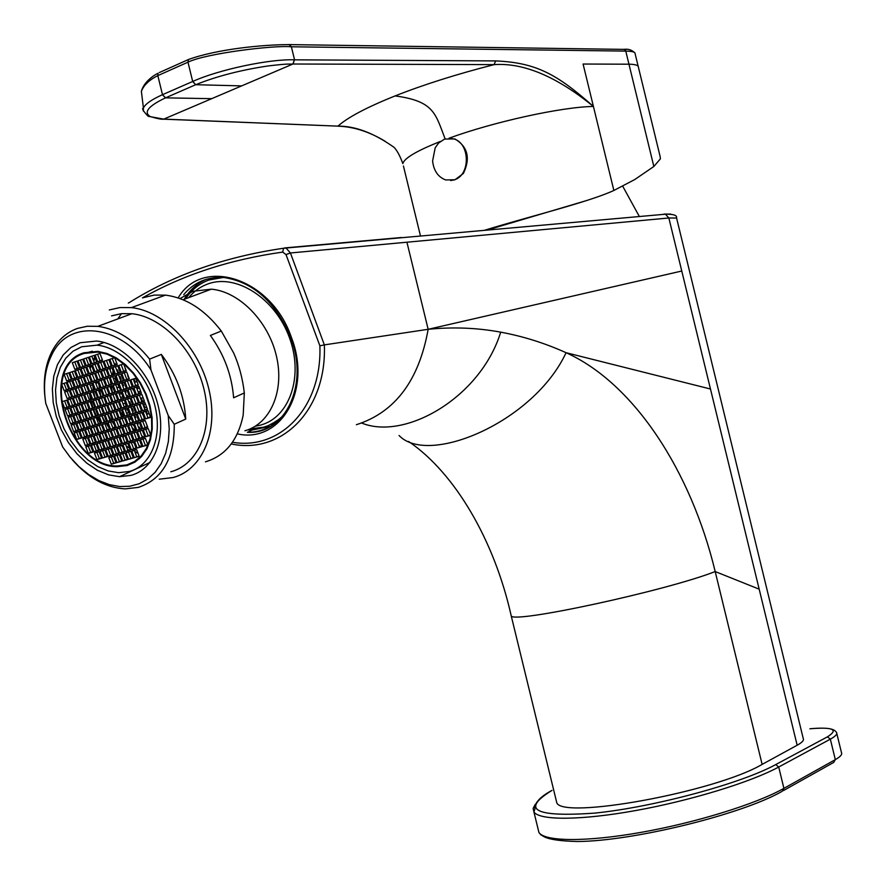 <?xml version="1.0" encoding="UTF-8"?>
<svg xmlns="http://www.w3.org/2000/svg" width="886" height="886" viewBox="0 0 886 886"><rect width="100%" height="100%" fill="white"/><g stroke="black" fill="none" stroke-linecap="round" stroke-linejoin="round"><path stroke-width="1.33" d="M133.409 425.38L132.391 424.316M131.106 422.888L132.446 422.489M120.031 406.065L119.566 404.858M117.528 400.273L117.151 398.534M115.844 395.389L115.479 394.159M112.688 374.833L112.932 371.356L114.095 374.39M110.805 364.822L110.573 366.483M110.373 368.233L110.207 370.337M110.429 380.936L110.861 384.435M111.115 386.075L112.6 392.852M113.043 394.458L113.463 395.865M117.273 405.832L118.724 408.834M119.521 410.362L123.11 416.398M124.106 417.882L125.059 419.233M132.092 427.639L135.126 430.574M141.716 435.812L143.499 436.997M133.531 425.335L133.066 424.117M135.768 378.388L134.052 378.931L135.27 382.143L136.987 381.6M137.086 386.905L137.707 388.544L139.423 388.013M140.641 391.213L138.925 391.745L139.556 393.428M143.078 397.615L141.35 398.146L142.568 401.347L144.296 400.815M145.503 404.016L143.787 404.537L144.994 407.726L146.722 407.206M146.312 411.182L147.419 414.116L149.147 413.596M124.981 367.446L125.668 370.647M128.16 377.214L127.418 373.859M129.854 380.271L131.073 383.461M133.033 390.006L132.413 388.378M134.727 393.052L134.882 394.879M137.153 399.442L138.371 402.632M139.578 405.821L140.796 409.011M141.627 412.599L143.222 415.379M144.695 420.651L145.636 421.736M150.365 416.785L148.759 417.616M123.154 364.057L123.763 364.246M146.854 424.915L147.12 427.041M118.613 372.928L117.55 369.861L116.675 370.138M120.33 379.717L121.205 379.441L119.987 376.251L119.112 376.528M122.755 386.097L123.63 385.82L122.412 382.63L121.537 382.907M125.181 392.465L126.056 392.188L125.435 390.56M127.916 397.05L127.274 395.377L126.399 395.643M130.032 405.19L130.906 404.913L129.699 401.735L128.824 402.011M132.457 411.536L133.332 411.27L132.125 408.092L131.25 408.368M134.871 417.882L135.757 417.616L134.639 414.703M137.297 424.217L138.172 423.962L137.707 422.733M137.086 421.105L136.09 421.049M149.269 431.272L150.476 434.45M114.504 381.578L116.587 380.914L115.368 377.735L113.286 378.4M116.93 387.935L119.012 387.282L117.794 384.103L115.723 384.757M121.36 393.428L119.344 394.27L121.437 393.639L120.817 392.011M123.287 398.478L122.645 396.817L120.574 397.46M126.189 406.098L124.195 406.951L126.277 406.342L125.07 403.163L122.988 403.806M126.62 413.308L128.703 412.677L127.495 409.509L125.413 410.14M129.744 416.187L130.264 419.067L129.024 419.61L131.117 419.012L130.009 416.11M115.634 364.833L115.114 363.459L114.239 363.747M115.457 366.948L116.199 366.328M140.132 429.101L139.379 427.13L138.504 427.384M127.196 465.527L134.993 462.082L141.649 456.467L146.888 448.881L150.476 439.622L152.248 429.057L152.104 417.627L150.033 405.81L146.135 394.115L140.553 383.029L133.52 373.028L125.358 364.556L116.409 357.944L107.062 353.492L97.704 351.354L83.982 352.783C37.356 365.896 67.757 467.531 117.151 466.667L127.196 465.527M124.084 435.657L125.258 436.698M132.446 442.059L134.185 443.122M138.936 445.592L141.151 446.522M117.439 437.606L116.697 437.939M120.839 445.425L122.611 446.588M127.473 449.346L128.924 450.033M135.06 452.358L138.006 453.111M99.01 384.967L99.365 388.101M99.609 389.729L101.004 396.507M107.638 413.995L111.093 420.042M112.046 421.526L114.194 424.615M98.069 382.519L95.81 383.439M92.498 384.779L90.261 385.676M89.408 393.406L90.671 399.763M91.07 401.347L93.074 407.87M93.65 409.421L96.319 415.7M97.061 417.228L100.395 423.275M115.18 427.185L112.954 428.159M102.067 359.063L101.602 360.369M101.004 362.23L100.827 362.806M99.431 369.185L99.287 370.171M94.747 356.936L93.229 359.871M91.037 365.519L90.162 368.687M94.569 373.383L89.796 374.933L92.343 381.589L97.128 380.05L94.569 373.383L92.321 374.324M129.467 471.441C151.129 465.648 162.758 436.687 154.862 405.566C147.165 374.435 121.238 347.522 97.061 345.163L81.678 346.758L72.995 351.233L65.797 358.165L60.359 367.236L56.892 378.034L55.53 390.084L56.294 402.886L59.14 415.899L63.947 428.602L70.515 440.486L78.566 451.063L87.78 459.889L97.803 466.623L108.203 470.953L118.569 472.681L129.467 471.441M91.756 366.029L90.66 366.771M98.113 370.547L96.74 369.052M109.41 428.857L107.228 429.876M115.147 427.096L112.81 427.794M123.32 435.879L123.243 438.282M126.122 445.813L129.733 448.394M134.683 451.373L137.972 453.023M92.72 385.355L93.373 390.006M93.661 391.612L95.212 398.335M101.89 423.12L106.652 421.681L104.116 415.069L99.354 416.531L101.89 423.12L104.249 422.113L101.812 415.778L105.146 421.836M106.065 423.342L108.989 427.783M102.599 342.074L101.602 343.425M94.902 357.346L93.816 361.422M130.973 475.383C153.998 469.281 166.435 438.548 158.085 405.423C149.956 372.286 122.379 343.591 96.663 341.032L80.139 342.738L70.902 347.522L63.238 354.932L57.468 364.6L53.802 376.107L52.374 388.932L53.204 402.554L56.261 416.398L61.389 429.909L68.388 442.535L76.96 453.765L86.773 463.145L97.438 470.278L108.502 474.863L119.532 476.679L130.973 475.383M161.33 354.4L185.739 419.089C184.288 395.577 176.159 374.014 161.33 354.4L149.601 359.129L150.963 369.938L168.24 415.556L174.254 424.272C174.453 458.339 162.47 479.381 138.305 487.389L125.181 488.895C106.021 487.798 88.367 478.063 72.231 459.668M150.963 369.938C122.866 324.63 69.44 317.653 52.052 354.322C44.965 368.288 42.882 384.69 45.795 403.518L62.64 446.932L70.171 457.242L79.031 466.7L88.678 474.553L98.844 480.589L109.266 484.631L119.665 486.547L129.733 486.259L139.18 483.745L147.74 479.049L155.161 472.293L161.186 463.644L165.638 453.333L168.351 441.638L169.237 428.924L168.24 415.556M185.739 419.089L174.254 424.272M45.197 399.243L44.577 393.196C43.447 377.126 45.983 363.072 52.174 351.044C58.122 339.914 66.539 332.372 77.414 328.429L87.315 326.247L97.87 326.336C116.841 328.939 134.096 339.87 149.601 359.129M170.81 471.784C198.198 464.618 213.504 428.625 204.068 389.618C194.898 350.612 162.437 316.789 131.859 313.71L121.393 313.666L111.558 315.87M159.281 479.204L173.014 477.554C202.407 469.945 218.986 431.404 208.941 389.452C199.184 347.5 164.309 311.019 131.438 307.608L165.438 295.116L154.12 295.104L142.58 297.84M109.31 309.945L120.02 307.542L131.438 307.608M121.448 313.666L117.838 318.916M205.452 461.839C225.432 455.781 238.013 440.231 243.185 415.18L244.326 392.952C242.598 378.289 239.021 364.932 233.605 352.883L221.301 331.043C204.954 309.834 186.337 297.851 165.438 295.116M244.326 392.952L233.616 397.781C231.866 375.254 224.114 354.478 210.381 335.462L221.301 331.043M183.07 299.756L211.333 289.168L192.882 291.284L180.035 298.571M211.333 289.168C239.353 291.572 268.602 321.507 276.498 356.405C284.65 391.291 270.186 423.929 244.924 430.773M255.29 426.232L260.595 425.092C289.589 417.406 303.865 376.417 289.412 337.599C275.402 298.648 236.518 273.464 208.11 283.863C200.502 286.566 194.045 291.151 188.74 297.63M223.073 277.495L209.007 279.998C199.372 283.476 191.575 289.744 185.617 298.803M250.273 428.868L263.685 427.185L268.214 425.645L276.654 421.127L282.922 415.944M271.216 424.305L281.194 417.86M220.459 277.396L209.838 279.699M206.205 279.345C197.013 283.442 189.659 290.11 184.144 299.357M247.825 429.843L252.111 430.042L270.894 426.244M142.458 297.884C183.214 274.793 229.972 259.532 282.7 252.089L286.012 254.581L319.879 345.806C322.172 407.615 280.242 450.52 232.486 442.258M319.879 345.806L324.354 344.898C326.89 410.373 281.549 454.662 231.268 443.941M128.88 302.824C173.047 275.037 224.612 256.84 283.564 248.246L286.067 248.091L290.42 252.975L324.354 344.898M324.509 344.864L428.159 329.304C418.945 380.57 395.023 412.367 356.382 424.704M765.947 585.269L803.237 738.536C804.211 740.22 802.184 742.457 797.156 745.237L762.126 764.396L715.19 571.559C691.08 471.407 634.166 383.317 566.076 352.706C544.99 343.181 523.205 336.326 500.712 332.15C477.045 327.776 452.868 326.834 428.159 329.304L406.929 242.21L668.852 217.989L676.583 218.011L689.43 270.806M286.012 254.581L290.42 252.975L406.929 242.21M284.683 247.914L401.436 237.514M282.7 252.089L283.564 248.246L665.452 214.202L668.852 217.989L681.766 271.027L428.159 329.304M664.422 214.069L670.757 214.091M632.914 217.103L616.39 218.587M797.156 745.237L681.766 271.027M762.126 764.396C715.168 792.106 560.882 820.026 556.718 802.506L556.043 799.737M653.846 166.49L660.38 158.871L660.181 156.722L638.452 67.402C638.529 65.331 635.362 64.268 628.96 64.202L653.846 166.49L634.686 179.592L613.865 190.468C588.094 202.329 529.163 216.472 484.121 230.404M486.746 230.172L586.964 200.446M613.865 190.468L593.421 106.464C557.261 74.369 536.34 62.618 495.606 60.912L294.562 59.838L291.372 46.781L625.771 51.1C632.183 51.2 635.295 52.052 635.096 53.658L638.197 66.395M449.08 138.194C493.69 121.825 562.134 106.841 593.421 106.464C556.663 76.517 523.571 62.563 494.133 64.623L292.945 64.013C287.607 64.313 290.265 63.36 268.292 65.918C240.782 70.016 216.583 76.285 195.706 84.713L165.505 97.859C148.471 105.966 143.366 112.19 150.177 116.542C157.553 118.724 162.083 119.588 163.755 119.123L337.92 126.133C347.81 117.317 366.87 107.25 395.101 95.921C423.984 84.524 456.988 74.092 494.133 64.623L495.606 60.912M162.404 94.724L165.505 97.859L211.699 98.667L292.945 64.013L294.373 59.838C269.61 58.83 218.587 69.706 192.783 81.434L162.404 94.724C151.584 99.609 145.26 104.039 143.421 108.003L143.344 111.071M211.699 98.667L163.755 119.123L148.172 116.299C143.111 111.016 141.527 108.247 143.421 108.003L141.383 91.369C143.632 85.244 149.114 80.006 157.83 75.631L187.976 62.175C206.084 53.315 274.527 45.075 291.217 46.781L289.755 44.61L626.169 49.417M163.744 119.178L337.92 126.133C355.231 125.967 373.992 133.077 394.215 147.464C397.238 150.764 400.118 156.157 402.853 163.644C404.204 158.229 416.686 150.841 440.309 141.472M453.853 138.925L444.528 139.08L438.548 143.078L435.181 147.84L432.601 160.986C433.708 170.732 438.072 177.056 445.68 179.947L454.44 179.758C470.566 175.14 470.167 143.322 453.853 138.925L449.656 138.194M450.653 180.545L455.072 179.736L463.389 173.446C470.632 158.306 467.841 146.81 454.994 138.969L454.806 138.914M142.181 97.87L141.383 91.369C143.765 82.121 153.333 75.531 158.051 73.239L157.83 75.631L162.481 94.691L165.582 97.825M510.945 614.651L511.244 615.914C513.127 623.777 666.183 590.807 715.19 571.559L759.18 589.168M138.814 427.296L138.903 428.447M115.645 366.516L116.276 366.538M114.604 377.979L116.332 380.814L114.493 381.556M130.264 419.067L131.039 418.801M135.27 382.143L136.931 381.445M137.707 388.544L139.368 387.846M142.568 401.347L144.23 400.638M144.994 407.726L146.655 407.017M147.419 414.116L149.069 413.397M120.286 379.607L121.127 379.263M122.711 385.975L123.553 385.62M125.136 392.332L125.978 391.977M129.976 405.035L130.818 404.68M132.402 411.381L133.232 411.015M134.816 417.716L135.647 417.35M137.23 424.04L138.061 423.674M116.919 387.924L118.934 387.082M126.609 413.286L128.603 412.422M143.011 446.378L147.918 444.971L145.382 438.304L140.475 439.733L143.011 446.378L147.785 444.617M126.942 464.873L134.65 461.462L141.228 455.902L146.411 448.405L149.944 439.257L151.694 428.813L151.539 417.527L149.501 405.843L145.636 394.281L140.121 383.328L133.177 373.449L125.103 365.076L116.265 358.553L107.018 354.156L97.77 352.041L84.248 353.448C38.164 366.383 68.178 466.844 116.996 465.992L126.942 464.873M106.807 405.345L102.023 406.829L104.57 413.452L109.355 411.99L106.807 405.345M105.069 414.781L107.616 421.393L112.4 419.942L109.864 413.308L105.069 414.781M115.634 411.547L110.828 413.02L113.364 419.654L118.181 418.192L115.634 411.547M112.577 403.562L107.771 405.046L110.318 411.691L115.125 410.218L112.577 403.562M109.521 395.555L104.714 397.072L107.261 403.717L112.068 402.222L109.521 395.555M103.751 397.371L98.977 398.866L101.513 405.5L106.298 404.016L103.751 397.371M98.025 399.165L93.263 400.66L95.799 407.283L100.561 405.799L98.025 399.165M96.308 408.601L98.844 415.202L103.607 413.751L101.07 407.128L96.308 408.601M102.388 424.449L104.925 431.039L109.698 429.61L107.162 423.01L102.388 424.449M110.65 429.322L115.446 427.894L112.91 421.271L108.114 422.711L110.65 429.322L115.335 427.595M116.409 427.606L121.227 426.166L118.691 419.521L113.873 420.983L116.409 427.606L121.116 425.867M124.494 417.771L119.654 419.233L122.202 425.878L127.041 424.427L124.494 417.771M121.437 409.775L116.609 411.248L119.145 417.904L123.985 416.442L121.437 409.775M118.381 401.757L113.552 403.263L116.099 409.919L120.928 408.435L118.381 401.757M115.313 393.738L110.484 395.256L113.031 401.923L117.871 400.428L115.313 393.738M112.245 385.709L107.416 387.248L109.975 393.927L114.803 392.398L112.245 385.709M106.464 387.547L101.657 389.076L104.205 395.732L109.011 394.226L106.464 387.547M100.694 389.386L95.921 390.903L98.468 397.548L103.241 396.042L100.694 389.386M94.968 391.202L90.206 392.719L92.753 399.342L97.515 397.847L94.968 391.202M89.264 393.019L84.535 394.525L87.072 401.125L91.801 399.641L89.264 393.019M87.581 402.443L90.117 409.044L94.846 407.571L92.31 400.959L87.581 402.443M90.627 410.362L93.152 416.952L97.892 415.501L95.356 408.889L90.627 410.362M93.661 418.27L96.186 424.848L100.938 423.408L98.401 416.819L93.661 418.27M96.696 426.166L99.221 432.733L103.972 431.316L101.447 424.737L96.696 426.166M99.73 434.051L102.255 440.619L107.007 439.212L104.482 432.634L99.73 434.051M107.959 438.935L112.732 437.529L110.207 430.928L105.434 432.357L107.959 438.935L112.611 437.219M113.685 437.241L118.491 435.834L115.955 429.212L111.16 430.64L113.685 437.241L118.37 435.513M119.455 435.547L124.273 434.129L121.736 427.495L116.919 428.924L119.455 435.547L124.162 433.808M125.247 433.841L130.098 432.412L127.551 425.756L122.7 427.207L125.247 433.841L129.976 432.102M133.398 424.017L128.525 425.468L131.062 432.124L135.935 430.685L133.398 424.017M130.342 416.01L125.469 417.472L128.016 424.139L132.889 422.688L130.342 416.01M127.274 407.981L122.412 409.476L124.959 416.143L129.832 414.67L127.274 407.981M124.217 399.951L119.355 401.458L121.903 408.136L126.764 406.652L124.217 399.951M121.149 391.911L116.287 393.439L118.846 400.129L123.697 398.611L121.149 391.911M118.071 383.86L113.22 385.399L115.778 392.099L120.629 390.571L118.071 383.86M114.992 375.797L110.141 377.358L112.71 384.059L117.561 382.519L114.992 375.797M109.177 377.669L104.349 379.219L106.907 385.908L111.736 384.369L109.177 377.669M103.396 379.529L98.59 381.08L101.148 387.747L105.943 386.218L103.396 379.529M97.637 381.39L92.853 382.918L95.411 389.574L100.184 388.046L97.637 381.39M91.9 383.228L87.149 384.757L89.696 391.39L94.459 389.873L91.9 383.228M86.208 385.067L81.479 386.584L84.026 393.196L88.755 391.69L86.208 385.067M80.537 386.894L75.831 388.4L78.378 395.001L83.074 393.495L80.537 386.894M78.876 396.319L81.412 402.909L86.13 401.424L83.583 394.824L78.876 396.319M81.922 404.215L84.458 410.805L89.165 409.332L86.629 402.742L81.922 404.215M84.967 412.112L87.492 418.69L92.21 417.24L89.674 410.65L84.967 412.112M88.002 419.997L90.527 426.565L95.245 425.136L92.72 418.557L88.002 419.997M91.025 427.872L93.551 434.428L98.28 433.021L95.754 426.454L91.025 427.872M94.06 435.746L96.574 442.291L101.303 440.896L98.778 434.328L94.06 435.746M97.083 443.598L99.597 450.132L104.326 448.759L101.812 442.203L97.083 443.598M105.279 448.482L110.03 447.098L107.505 440.53L102.754 441.926L105.279 448.482L109.908 446.777M110.983 446.821L115.767 445.436L113.242 438.847L108.457 440.253L110.983 446.821L115.634 445.104M116.719 445.16L121.526 443.764L119.001 437.152L114.194 438.559L116.719 445.16L121.404 443.432M122.489 443.476L127.318 442.07L124.782 435.447L119.953 436.864L122.489 443.476L127.185 441.737M128.282 441.793L133.144 440.386L130.596 433.741L125.746 435.17L128.282 441.793L133.011 440.054M134.107 440.098L138.991 438.681L136.444 432.025L131.571 433.453L134.107 440.098L138.858 438.349M142.325 430.297L137.43 431.737L139.966 438.393L144.872 436.975L142.325 430.297M139.268 422.268L134.373 423.729L136.92 430.397L141.815 428.957L139.268 422.268M136.211 414.238L131.316 415.711L133.864 422.389L138.759 420.928L136.211 414.238M133.144 406.187L128.248 407.682L130.807 414.371L135.691 412.898L133.144 406.187M130.076 398.135L125.192 399.652L127.739 406.353L132.634 404.847L130.076 398.135M126.997 390.073L122.113 391.612L124.671 398.312L129.566 396.795L126.997 390.073M123.929 381.999L119.045 383.549L121.603 390.261L126.488 388.732L123.929 381.999M120.839 373.914L115.966 375.487L118.536 382.209L123.409 380.659L120.839 373.914M117.76 365.818L112.887 367.413L115.457 374.136L120.33 372.563L117.76 365.818M111.913 367.723L107.073 369.307L109.631 376.018L114.482 374.457L111.913 367.723M106.098 369.617L101.281 371.19L103.839 377.89L108.668 376.328L106.098 369.617M100.317 371.5L95.522 373.072L98.08 379.74L102.876 378.2L100.317 371.5M88.844 375.243L84.092 376.794L86.64 383.428L91.391 381.899L88.844 375.243M83.151 377.104L78.422 378.643L80.969 385.266L85.698 383.738L83.151 377.104M77.481 378.942L72.785 380.482L75.321 387.082L80.028 385.565L77.481 378.942M71.844 380.781L67.17 382.309L69.706 388.899L74.391 387.381L71.844 380.781M70.215 390.205L72.752 396.784L77.436 395.3L74.9 388.699L70.215 390.205M73.261 398.102L75.797 404.669L80.482 403.196L77.946 396.618L73.261 398.102M76.296 405.987L78.832 412.544L83.517 411.093L80.98 404.514L76.296 405.987M79.33 413.862L81.855 420.418L86.551 418.978L84.026 412.411L79.33 413.862M82.365 421.725L84.89 428.27L89.586 426.853L87.061 420.285L82.365 421.725M85.388 429.577L87.913 436.111L92.609 434.716L90.084 428.159L85.388 429.577M88.412 437.418L90.937 443.952L95.633 442.568L93.119 436.023L88.412 437.418M91.435 445.259L93.949 451.782L98.656 450.409L96.142 443.875L91.435 445.259M94.448 453.078L96.962 459.601L101.668 458.25L99.154 451.716L94.448 453.078M102.621 457.973L107.35 456.611L104.836 450.066L100.107 451.439L102.621 457.973L107.217 456.268M108.302 456.345L113.054 454.983L110.54 448.416L105.777 449.8L108.302 456.345L112.921 454.629M114.017 454.706L118.79 453.333L116.265 446.754L111.492 448.139L114.017 454.706L118.658 452.979M119.754 453.056L124.561 451.683L122.035 445.082L117.229 446.478L119.754 453.056L124.428 451.328M125.524 451.406L130.353 450.01L127.828 443.399L122.999 444.805L125.524 451.406L130.22 449.667M131.327 449.734L136.178 448.349L133.642 441.715L128.791 443.122L131.327 449.734L136.045 447.995M137.153 448.061L142.037 446.666L139.501 440.01L134.617 441.427L137.153 448.061L141.904 446.311M148.228 428.558L143.31 429.998L145.858 436.687L150.786 435.247L148.228 428.558M145.171 420.507L140.254 421.98L142.801 428.669L147.718 427.218L145.171 420.507M142.103 412.455L137.186 413.939L139.744 420.64L144.662 419.167L142.103 412.455M139.036 404.393L134.118 405.888L136.677 412.599L141.594 411.115L139.036 404.393M135.968 396.308L131.05 397.836L133.609 404.548L138.526 403.041L135.968 396.308M132.889 388.223L127.983 389.762L130.541 396.496L135.447 394.968L132.889 388.223M129.81 380.127L124.904 381.689L127.462 388.422L132.368 386.883L129.81 380.127M126.72 372.02L121.825 373.604L124.383 380.338L129.29 378.776L126.72 372.02M123.63 363.913L118.735 365.508L121.304 372.253L126.211 370.669L123.63 363.913M114.671 357.722L109.809 359.328L112.378 366.062L117.24 364.467L114.671 357.722M108.834 359.65L103.994 361.244L106.553 367.967L111.403 366.383L108.834 359.65M103.02 361.566L98.202 363.149L100.771 369.85L105.589 368.277L103.02 361.566M97.25 363.47L92.454 365.043L95.012 371.732L99.808 370.171L97.25 363.47M91.491 365.364L86.728 366.937L89.287 373.604L94.06 372.042L91.491 365.364M85.776 367.247L81.036 368.82L83.583 375.465L88.334 373.914L85.776 367.247M80.083 369.13L75.365 370.68L77.913 377.314L82.642 375.775L80.083 369.13M74.424 370.99L69.728 372.541L72.275 379.153L76.971 377.624L74.424 370.99M68.798 372.851L64.124 374.39L66.66 380.991L71.334 379.463L68.798 372.851M61.588 384.125L64.124 390.693L68.776 389.198L66.24 382.608L61.588 384.125M64.634 392.011L67.159 398.567L71.821 397.083L69.285 390.516L64.634 392.011M67.668 399.885L70.193 406.43L74.856 404.968L72.331 398.401L67.668 399.885M70.703 407.748L73.228 414.283L77.89 412.843L75.365 406.275L70.703 407.748M73.737 415.6L76.251 422.135L80.925 420.706L78.4 414.15L73.737 415.6M76.761 423.442L79.275 429.965L83.948 428.558L81.423 422.013L76.761 423.442M79.784 431.272L82.298 437.795L86.972 436.399L84.458 429.865L79.784 431.272M82.797 439.091L85.311 445.603L89.995 444.229L87.481 437.706L82.797 439.091M85.82 446.909L88.323 453.41L93.008 452.048L90.494 445.536L85.82 446.909M111.315 464.198L116.077 462.846L113.563 456.29L108.801 457.652L111.315 464.198L115.933 462.481M117.03 462.57L121.825 461.218L119.3 454.651L114.516 456.013L117.03 462.57L121.681 460.853M122.777 460.953L127.595 459.59L125.07 453.001L120.263 454.374L122.777 460.953L127.451 459.214M128.559 459.313L133.387 457.94L130.862 451.339L126.033 452.724L128.559 459.313L133.243 457.575M134.362 457.674L139.213 456.301L136.688 449.667L131.826 451.063L134.362 457.674L139.08 455.925M148.04 410.661L143.089 412.156L145.647 418.868L150.598 417.395L148.04 410.661M144.961 402.576L140.021 404.082L142.58 410.816L147.519 409.321L144.961 402.576M141.882 394.48L136.953 396.009L139.512 402.742L144.451 401.225L141.882 394.48M138.803 386.374L133.875 387.913L136.433 394.658L141.372 393.129L138.803 386.374M135.724 378.256L130.785 379.817L133.354 386.573L138.294 385.022L135.724 378.256M99.941 353.492L95.123 355.098L97.693 361.809L102.51 360.214L99.941 353.492M94.171 355.419L89.375 357.014L91.945 363.714L96.729 362.13L94.171 355.419M88.423 357.335L83.661 358.93L86.219 365.608L90.981 364.024L88.423 357.335M82.708 359.251L77.968 360.835L80.526 367.491L85.266 365.918L82.708 359.251M77.016 361.145L72.309 362.717L74.856 369.362L79.574 367.801L77.016 361.145M62.098 401.646L64.623 408.18L69.263 406.729L66.738 400.173L62.098 401.646M65.132 409.487L67.657 416.021L72.298 414.582L69.772 408.036L65.132 409.487M68.156 417.317L70.681 423.84L75.321 422.423L72.796 415.888L68.156 417.317M71.179 425.147L73.693 431.659L78.345 430.253L75.831 423.718L71.179 425.147M74.203 432.955L76.717 439.456L81.368 438.072L78.854 431.548L74.203 432.955M132.535 462.669L139.667 458.483M92.332 351.21L84.303 353.425M104.482 406.065L106.929 412.444L109.255 411.735M107.538 414.028L109.964 420.374L112.3 419.676M113.286 412.267L115.723 418.635L118.082 417.926M110.229 404.282L112.677 410.683L115.036 409.963M107.173 396.297L109.631 402.72L111.979 401.989M101.425 398.102L103.883 404.503L106.209 403.783M95.721 399.896L98.169 406.286L100.472 405.566M98.767 407.837L101.214 414.205L103.518 413.496M104.249 422.113L106.553 421.415M104.858 423.696L107.272 430.009L109.587 429.322M110.584 421.969L113.009 428.292M116.332 420.241L118.757 426.576M122.113 418.491L124.549 424.848L126.931 424.139M119.056 410.495L121.504 416.885L123.885 416.165M116 402.499L118.458 408.911L120.839 408.18M112.943 394.491L115.401 400.926L117.783 400.195M109.875 386.462L112.345 392.941L114.726 392.188M104.105 388.301L106.575 394.757L108.934 394.015M98.368 390.117L100.838 396.563L103.164 395.832M92.665 391.933L95.134 398.357L97.427 397.637M86.994 393.738L89.453 400.14L91.723 399.431M90.04 401.679L92.487 408.047L94.758 407.339M93.085 409.598L95.522 415.944L97.803 415.246M96.12 417.516L98.556 423.829L100.827 423.143M99.166 425.424L101.58 431.715L103.861 431.028M102.2 433.32L104.603 439.578L106.885 438.902M107.893 431.615L110.307 437.894M113.618 429.909L116.033 436.211M119.377 428.193L121.792 434.505M125.17 426.476L127.584 432.8M130.984 424.737L133.398 431.083L135.824 430.375M127.927 416.73L130.364 423.109L132.778 422.389M124.871 408.723L127.307 415.124L129.721 414.393M121.803 400.705L124.261 407.128L126.665 406.397M118.735 392.664L121.205 399.132L123.608 398.379M115.667 384.624L118.148 391.114L120.551 390.361M112.588 376.572L115.08 383.095L117.484 382.32M106.807 378.433L109.288 384.934L111.669 384.181M101.037 380.293L103.518 386.772L105.877 386.019M95.311 382.132L97.792 388.6L100.118 387.858M89.608 383.97L92.089 390.416L94.381 389.685M83.937 385.798L86.407 392.221L88.678 391.501M78.289 387.614L80.759 394.026L83.007 393.306M81.346 395.533L83.793 401.923L86.042 401.214M84.391 403.451L86.828 409.808L89.076 409.11M87.426 411.348L89.863 417.683L92.111 416.996M90.461 419.244L92.886 425.546L95.145 424.87M93.495 427.13L95.909 433.409L98.169 432.733M96.53 435.004L98.933 441.25L101.192 440.586M99.553 442.867L101.945 449.091L104.205 448.427M105.224 441.206L107.627 447.441M110.927 439.522L113.33 445.78M116.664 437.839L119.067 444.107M122.423 436.145L124.826 442.435M128.215 434.439L130.619 440.741M134.03 432.733L136.444 439.046M139.877 431.006L142.303 437.352L144.739 436.632M136.832 422.999L139.257 429.356L141.694 428.636M133.764 414.969L136.2 421.359L138.648 420.64M130.707 406.94L133.155 413.363L135.591 412.621M127.639 398.888L130.098 405.345L132.535 404.592M124.561 390.837L127.041 397.316L129.467 396.563M121.493 382.774L123.974 389.286L126.41 388.511M118.414 374.7L120.906 381.235L123.342 380.459M115.335 366.616L117.838 373.183L120.263 372.397M109.51 368.51L112.013 375.055L114.416 374.28M103.728 370.392L106.22 376.927L108.601 376.162M97.969 372.275L100.461 378.787L102.809 378.023M92.244 374.136L94.736 380.626L97.061 379.884M86.551 375.996L89.032 382.464L91.324 381.733M80.881 377.846L83.362 384.302L85.632 383.572M75.244 379.673L77.713 386.119L79.962 385.399M69.629 381.512L72.109 387.935L74.324 387.215M72.674 389.419L75.144 395.809L77.359 395.112M75.72 397.316L78.178 403.684L80.393 402.986M78.765 405.212L81.202 411.558L83.428 410.86M81.8 413.097L84.236 419.41L86.451 418.724M84.834 420.972L87.249 427.251L89.475 426.576M87.858 428.835L90.272 435.092L92.498 434.428M90.893 436.687L93.285 442.911L95.522 442.258M93.905 444.528L96.297 450.73L98.534 450.077M96.928 452.369L99.31 458.538L101.536 457.896M102.577 450.73L104.958 456.921M108.258 449.08L110.639 455.282M113.962 447.419L116.354 453.643M119.699 445.758L122.091 451.993M125.458 444.085L127.861 450.343M131.25 442.402L133.653 448.681M137.075 440.719L139.479 447.009M142.934 439.013L145.337 445.326M145.758 429.278L148.184 435.635L150.653 434.915M142.701 421.249L145.127 427.628L147.608 426.897M139.634 413.197L142.081 419.61L144.551 418.868M136.566 405.146L139.024 411.58L141.494 410.838M133.498 397.072L135.968 403.54L138.426 402.787M130.43 388.998L132.9 395.499L135.359 394.735M127.34 380.914L129.832 387.437L132.291 386.661M124.261 372.818L126.753 379.374L129.223 378.588M121.172 364.711L123.686 371.289L126.144 370.503M112.245 358.52L114.759 365.11L117.185 364.323M106.431 360.436L108.945 367.014L111.348 366.228M100.65 362.341L103.153 368.897L105.534 368.122M94.902 364.246L97.405 370.78L99.753 370.016M89.176 366.128L91.679 372.652L93.994 371.899M83.483 368.011L85.975 374.512L88.279 373.759M77.824 369.872L80.316 376.362L82.575 375.62M72.187 371.732L74.679 378.2L76.916 377.469M66.583 373.582L69.064 380.039L71.279 379.308M64.047 383.328L66.516 389.729L68.709 389.02M67.092 391.213L69.551 397.592L71.744 396.895M70.127 399.099L72.586 405.445L74.778 404.758M73.161 406.973L75.609 413.297L77.802 412.61M76.196 414.836L78.632 421.127L80.825 420.451M79.231 422.677L81.645 428.946L83.849 428.281M82.254 430.53L84.657 436.765L86.861 436.111M85.277 438.36L87.67 444.573L89.874 443.919M88.29 446.179L90.682 452.369L92.886 451.727M111.282 456.943L113.652 463.123M116.985 455.304L119.366 461.506M122.722 453.665L125.103 459.878M128.492 452.015L130.884 458.239M134.295 450.354L136.688 456.6M145.537 411.414L147.984 417.849L150.476 417.096M142.469 403.34L144.927 409.797L147.419 409.044M139.39 395.245L141.86 401.735L144.352 400.97M136.311 387.149L138.792 393.661L141.284 392.897M133.232 379.042L135.724 385.587L138.205 384.801M97.571 354.278L100.085 360.868L102.455 360.081M91.823 356.205L94.337 362.773L96.685 361.997M86.108 358.11L88.611 364.667L90.937 363.891M80.416 360.015L82.919 366.549L85.211 365.785M74.756 361.898L77.259 368.421L79.53 367.668M64.567 400.871L67.015 407.206L69.186 406.519M67.602 408.712L70.038 415.025L72.209 414.349M70.625 416.553L73.051 422.832L75.232 422.168M73.649 424.383L76.063 430.64L78.245 429.976M76.672 432.213L79.076 438.437L81.257 437.784M104.57 413.452L106.929 412.444M107.616 421.393L109.964 420.374M113.364 419.654L115.723 418.635M110.318 411.691L112.677 410.683M107.261 403.717L109.631 402.72M101.513 405.5L103.883 404.503M95.799 407.283L98.169 406.286M98.844 415.202L101.214 414.205M104.925 431.039L107.272 430.009M122.202 425.878L124.549 424.848M119.145 417.904L121.504 416.885M116.099 409.919L118.458 408.911M113.031 401.923L115.401 400.926M109.975 393.927L112.345 392.941M104.205 395.732L106.575 394.757M98.468 397.548L100.838 396.563M92.753 399.342L95.134 398.357M87.072 401.125L89.453 400.14M90.117 409.044L92.487 408.047M93.152 416.952L95.522 415.944M96.186 424.848L98.556 423.829M99.221 432.733L101.58 431.715M102.255 440.619L104.603 439.578M131.062 432.124L133.398 431.083M128.016 424.139L130.364 423.109M124.959 416.143L127.307 415.124M121.903 408.136L124.261 407.128M118.846 400.129L121.205 399.132M115.778 392.099L118.148 391.114M112.71 384.059L115.08 383.095M106.907 385.908L109.288 384.934M101.148 387.747L103.518 386.772M95.411 389.574L97.792 388.6M89.696 391.39L92.089 390.416M84.026 393.196L86.407 392.221M78.378 395.001L80.759 394.026M81.412 402.909L83.793 401.923M84.458 410.805L86.828 409.808M87.492 418.69L89.863 417.683M90.527 426.565L92.886 425.546M93.551 434.428L95.909 433.409M96.574 442.291L98.933 441.25M99.597 450.132L101.945 449.091M139.966 438.393L142.303 437.352M136.92 430.397L139.257 429.356M133.864 422.389L136.2 421.359M130.807 414.371L133.155 413.363M127.739 406.353L130.098 405.345M124.671 398.312L127.041 397.316M121.603 390.261L123.974 389.286M118.536 382.209L120.906 381.235M115.457 374.136L117.838 373.183M109.631 376.018L112.013 375.055M103.839 377.89L106.22 376.927M98.08 379.74L100.461 378.787M92.343 381.589L94.736 380.626M86.64 383.428L89.032 382.464M80.969 385.266L83.362 384.302M75.321 387.082L77.713 386.119M69.706 388.899L72.109 387.935M72.752 396.784L75.144 395.809M75.797 404.669L78.178 403.684M78.832 412.544L81.202 411.558M81.855 420.418L84.236 419.41M84.89 428.27L87.249 427.251M87.913 436.111L90.272 435.092M90.937 443.952L93.285 442.911M93.949 451.782L96.297 450.73M96.962 459.601L99.31 458.538M145.858 436.687L148.184 435.635M142.801 428.669L145.127 427.628M139.744 420.64L142.081 419.61M136.677 412.599L139.024 411.58M133.609 404.548L135.968 403.54M130.541 396.496L132.9 395.499M127.462 388.422L129.832 387.437M124.383 380.338L126.753 379.374M121.304 372.253L123.686 371.289M112.378 366.062L114.759 365.11M106.553 367.967L108.945 367.014M100.771 369.85L103.153 368.897M95.012 371.732L97.405 370.78M89.287 373.604L91.679 372.652M83.583 375.465L85.975 374.512M77.913 377.314L80.316 376.362M72.275 379.153L74.679 378.2M66.66 380.991L69.064 380.039M64.124 390.693L66.516 389.729M67.159 398.567L69.551 397.592M70.193 406.43L72.586 405.445M73.228 414.283L75.609 413.297M76.251 422.135L78.632 421.127M79.275 429.965L81.645 428.946M82.298 437.795L84.657 436.765M85.311 445.603L87.67 444.573M88.323 453.41L90.682 452.369M145.647 418.868L147.984 417.849M142.58 410.816L144.927 409.797M139.512 402.742L141.86 401.735M136.433 394.658L138.792 393.661M133.354 386.573L135.724 385.587M97.693 361.809L100.085 360.868M91.945 363.714L94.337 362.773M86.219 365.608L88.611 364.667M80.526 367.491L82.919 366.549M74.856 369.362L77.259 368.421M64.623 408.18L67.015 407.206M67.657 416.021L70.038 415.025M70.681 423.84L73.051 422.832M73.693 431.659L76.063 430.64M76.717 439.456L79.076 438.437M183.69 294.695C194.211 282.069 207.867 276.377 224.645 277.617C253.806 282.424 275.823 302.392 290.686 337.522C309.435 385.576 284.705 434.816 247.382 432.302C262.212 432.213 274.438 426.288 284.074 414.537M178.164 297.917C202.484 255.999 271.526 278.248 291.372 337.344C312.293 390.726 280.463 443.764 237.326 433.863M129.267 302.547L128.293 303.034M500.712 332.15C480.633 397.371 405.256 440.807 361.687 423.054M399.077 435.491C428.027 466.335 533.649 422.367 566.076 352.706L710.472 389.009M663.802 214.124L665.452 214.202C673.471 214.091 677.17 215.287 676.539 217.779M550.859 791.021L552 790.39C520.459 809.771 534.745 817.346 594.849 813.104C653.89 807.102 741.028 783.612 775.737 764.585L827.435 736.842C838.953 729.532 833.106 726.852 809.882 728.79L810.435 728.735M535.299 804.266L533.128 808.442L533.926 811.997C539.663 820.536 580.684 820.491 635.716 810.546C690.659 800.634 750.918 782.15 778.716 767.021L830.337 739.157C835.432 736.366 837.503 734.117 836.539 732.423C835.011 730.673 833.305 726.586 809.893 728.79L809.882 728.79M775.737 764.585L778.716 767.021L783.911 788.363C756.223 803.967 696.031 822.673 641.032 832.375C585.967 842.132 544.801 841.611 538.932 832.508L538.057 828.931M827.435 736.842L830.337 739.157L835.321 759.634L783.911 788.363L782.305 791.231C742.235 814.411 632.471 841.323 577.151 841.512C560.816 841.08 549.918 839.551 544.469 836.927L540.837 834.811L538.932 832.508L533.926 811.997L534.9 808.918C535.62 810.38 530.349 801.908 551.989 790.39M783.534 790.533L833.726 762.414L835.321 759.634C840.393 756.766 842.431 754.418 841.456 752.602L836.783 733.386M593.421 106.464L583.088 64.036L628.96 64.202L625.771 51.1L624.32 49.339C628.44 48.774 631.995 50.004 635.007 53.038M293.111 64.013L294.373 59.838M163.91 119.123L163.057 119.256M445.115 138.869C435.403 113.851 434.406 101.159 395.101 95.921M403.429 165.992L420.507 236.086M623.257 49.306L624.32 49.339M289.069 44.499L291.217 46.781M288.57 44.544L289.589 44.61C262.633 44.577 216.693 49.195 188.375 59.55L187.976 62.175L192.694 81.468L195.618 84.746M241.656 85.887L195.706 84.713L192.783 81.434M159.303 72.574L189.449 59.085M118.536 466.025L117.151 466.667M104.105 342.472L97.061 345.163M150.044 462.403L119.532 476.679M131.859 313.71L97.87 326.336M717.804 387.415L689.518 271.205M337.765 126.177C353.392 126.609 369.174 131.637 385.122 141.262M435.181 147.84L432.601 160.986M622.725 186.226L639.36 216.527M408.612 441.483C455.016 473.002 494.377 540.471 511.233 615.914L556.718 802.506M717.815 387.47L765.814 584.727M252.111 430.042L247.382 432.302M52.052 354.322L52.174 351.044M99.11 351.532L97.77 352.041"/></g></svg>
